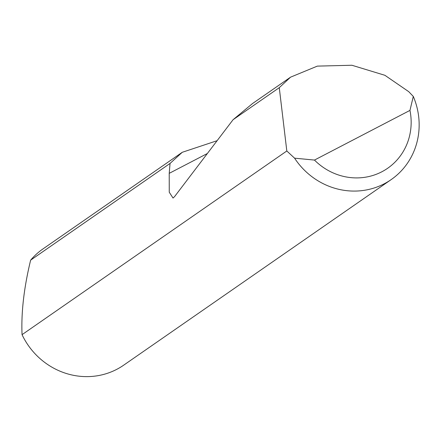 <?xml version="1.0" encoding="UTF-8"?>
<svg xmlns="http://www.w3.org/2000/svg" width="441" height="441" viewBox="0 0 441 441"><rect width="100%" height="100%" fill="white"/><g stroke="black" fill="none" stroke-linecap="round" stroke-linejoin="round"><path stroke-width="0.66" d="M391.15 179.619A70.764 67.142 -124.8 0 1 294.582 158.17L286.815 150.987L279.269 87.671L290.553 77.164L317.338 66.117L351.901 65.251L384.899 75.295L408.719 91.656L413.289 96.419A70.764 67.142 -124.8 0 1 391.15 179.619L123.695 365.165A70.764 67.142 -124.8 0 1 23.748 338.032A70.764 67.142 -124.8 0 1 22.05 334.664C21.102 312.498 23.963 287.659 30.633 260.157A70.764 67.142 -124.8 0 1 43.025 248.878L182.265 152.288L217.11 140.696M290.553 77.164L252.484 103.574L233.069 119.72L174.581 196.603L173.037 198.053L169.256 192.226L169.223 173.346L170.044 163.44L30.633 260.157M170.044 163.44L182.265 152.288M279.269 87.671L233.069 119.72M286.815 150.987L22.05 334.664M294.582 158.17L314.472 160.066L409.965 110.393L413.289 96.419M314.472 160.066A59.441 56.404 55.2 0 0 381.823 171.792A59.441 56.404 55.2 0 0 409.965 110.393M169.223 173.346L207.364 153.507"/></g></svg>
